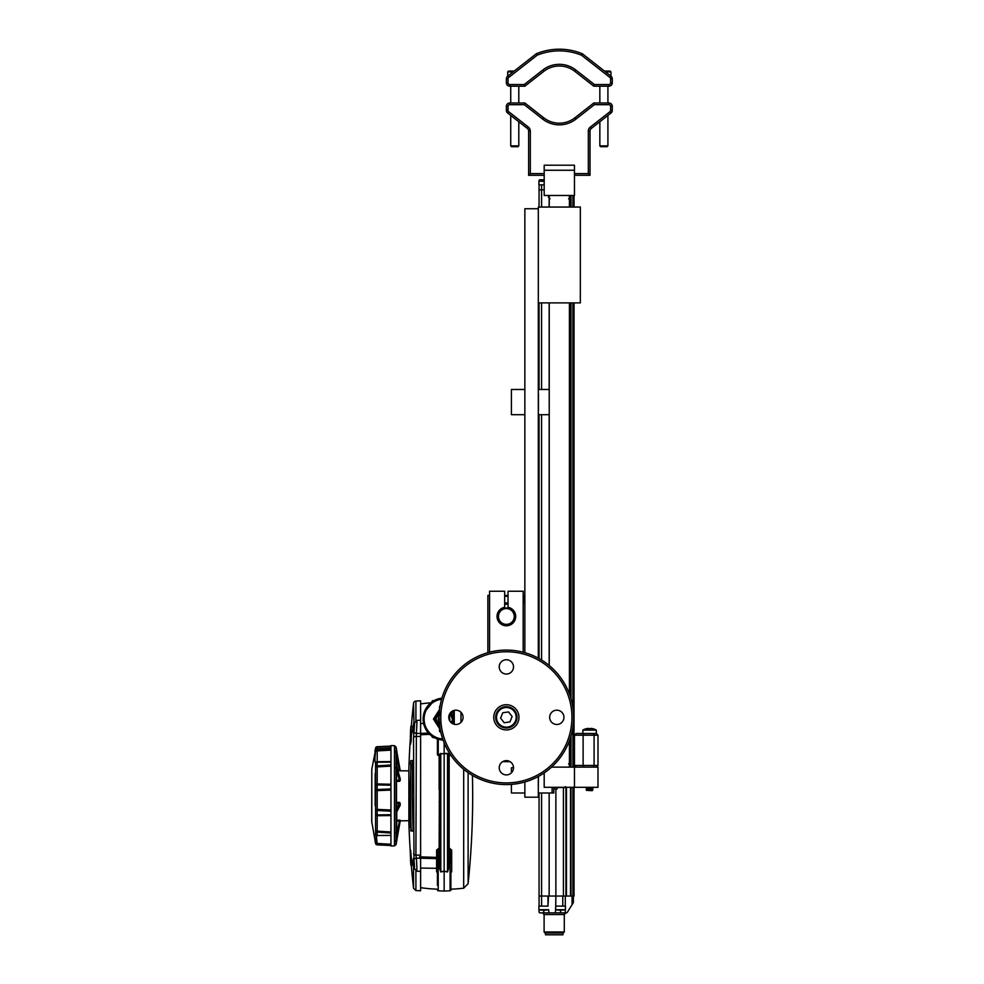 <?xml version="1.0" encoding="UTF-8"?>
<svg xmlns="http://www.w3.org/2000/svg" width="984" height="984" viewBox="0 0 984 984"><rect width="100%" height="100%" fill="white"/><g stroke="black" fill="none" stroke-linecap="round" stroke-linejoin="round"><path stroke-width="1.48" d="M538.309 302.887L538.309 207.046L580.339 207.046L580.339 302.887L538.309 302.887L538.309 658.148M538.309 776.511L538.309 797.2L524.853 797.2L524.853 781.997L524.853 792.993L511.409 792.993L511.409 784.396M538.309 208.731L524.853 208.731L524.853 652.675M544.189 772.932L544.189 787.298L574.459 787.298L574.459 767.126L574.459 787.298L597.989 787.298L597.989 767.126L551.569 767.126M569.416 765.441L569.416 740.731M569.416 693.929L569.416 302.887M569.416 207.046L569.416 197.157M549.232 665.516L549.232 302.887M549.232 207.046L549.232 195.472M574.459 165.214L574.459 170.257L544.189 170.257L544.189 165.214L574.459 165.214M544.189 170.257L544.189 195.472L574.459 195.472L574.459 170.257M574.459 173.614L588.321 173.614L588.321 131.093A5.043 5.043 0 0 1 590.265 127.12L609.957 111.696A1.685 1.685 0 0 0 610.609 110.368L610.609 106.37A1.685 1.685 0 0 0 608.924 104.685L594.373 104.685L575.911 119.138A26.9 26.9 0 0 1 542.737 119.138L524.275 104.685L509.724 104.685A1.685 1.685 0 0 0 508.039 106.37L508.039 110.368A1.685 1.685 0 0 0 508.691 111.696L528.383 127.12A5.043 5.043 0 0 1 530.327 131.093L530.327 173.614L544.189 173.614M544.189 175.3L528.642 175.3L528.642 131.093A3.358 3.358 0 0 0 527.35 128.449L507.658 113.025A3.358 3.358 0 0 1 506.366 110.368L506.366 106.37A3.358 3.358 0 0 1 509.724 103L524.853 103L543.771 117.822A25.215 25.215 0 0 0 574.877 117.822L593.795 103L608.924 103A3.358 3.358 0 0 1 612.282 106.37L612.282 110.368A3.358 3.358 0 0 1 610.99 113.025L591.298 128.449A3.358 3.358 0 0 0 590.006 131.093L590.006 175.3L574.459 175.3M588.321 173.614L590.006 175.3M594.373 104.685L593.795 103M524.275 104.685L524.853 103M530.327 173.614L528.642 175.3M507.658 76.174L536.28 53.763A60.528 60.528 0 0 1 582.368 53.763L610.99 76.174A3.358 3.358 0 0 1 612.282 78.818L612.282 82.828A3.358 3.358 0 0 1 608.924 86.186L593.795 86.186L574.877 71.377A25.215 25.215 0 0 0 543.771 71.377L524.853 86.186L509.724 86.186A3.358 3.358 0 0 1 506.366 82.828L506.366 78.818A3.358 3.358 0 0 1 507.658 76.174L508.691 77.49A1.685 1.685 0 0 0 508.039 78.818L508.039 82.828A1.685 1.685 0 0 0 509.724 84.513L524.275 84.513L542.737 70.049A26.9 26.9 0 0 1 575.911 70.049L594.373 84.513L608.924 84.513A1.685 1.685 0 0 0 610.609 82.828L610.609 78.818A1.685 1.685 0 0 0 609.957 77.49L581.519 55.227A58.843 58.843 0 0 0 537.129 55.227L508.691 77.49M536.28 53.763L537.129 55.227M524.853 86.186L524.275 84.513M594.373 84.513L593.795 86.186M582.368 53.763L581.519 55.227M506.366 704.716A12.607 12.607 0 0 0 493.747 717.336A12.607 12.607 0 0 0 506.366 729.944A12.607 12.607 0 0 0 518.974 717.336A12.607 12.607 0 0 0 506.366 704.716M506.366 782.907A65.571 65.571 0 0 0 571.938 717.336A65.571 65.571 0 0 0 506.366 651.765A65.571 65.571 0 0 0 440.795 717.336A65.571 65.571 0 0 0 506.366 782.907M506.366 650.08A67.256 67.256 0 0 1 573.611 717.336A67.256 67.256 0 0 1 506.366 784.58A67.256 67.256 0 0 1 439.11 717.336A67.256 67.256 0 0 1 506.366 650.08M556.796 724.482A7.146 7.146 0 0 1 549.662 717.336A7.146 7.146 0 0 1 556.796 710.19A7.146 7.146 0 0 1 563.943 717.336A7.146 7.146 0 0 1 556.796 724.482M506.366 674.04A7.146 7.146 0 0 1 499.22 666.894A7.146 7.146 0 0 1 506.366 659.747A7.146 7.146 0 0 1 513.513 666.894A7.146 7.146 0 0 1 506.366 674.04M455.924 724.482A7.146 7.146 0 0 1 448.778 717.336A7.146 7.146 0 0 1 455.924 710.19A7.146 7.146 0 0 1 463.07 717.336A7.146 7.146 0 0 1 455.924 724.482M506.366 774.912A7.146 7.146 0 0 1 499.22 767.766A7.146 7.146 0 0 1 506.366 760.632A7.146 7.146 0 0 1 513.513 767.766A7.146 7.146 0 0 1 506.366 774.912M513.107 71.894L507.707 71.894L508.543 71.057L514.189 71.057M518.802 145.878L517.965 146.714L511.569 146.714L510.733 145.878L518.802 145.878L518.802 121.758M604.459 71.057L610.105 71.057L610.941 71.894L605.541 71.894L610.941 71.894L610.941 76.125L610.941 71.894L610.105 71.057L604.459 71.057M607.079 146.714L600.683 146.714L599.846 145.878L607.915 145.878L607.915 115.435L607.915 145.878L599.846 145.878L599.846 121.758L599.846 145.878L600.683 146.714L607.079 146.714L607.915 145.878L607.079 146.714M453.403 724.015L453.403 710.645M454.239 710.386L454.239 724.273M460.967 722.391L460.967 712.268M438.249 739.23L438.249 755.343A0.836 0.836 0 0 1 437.425 754.507L437.425 738.972M437.425 744.79L437.425 745.946M438.249 755.343L439.946 755.786M419.578 856.843L436.625 857.396L436.625 849.918L439.135 848.565L439.541 754.15L444.153 753.424L444.153 742.883M439.946 789.586L439.946 866.633L440.771 871.861L444.153 871.111L444.153 753.424L447.536 753.4L448.766 754.15L448.766 755.368L450.057 755.343L450.057 754.101M450.684 755.048A0.836 0.836 0 0 1 450.057 755.343M438.212 848.577L438.224 890.766L444.153 891.074L444.153 871.111L447.536 871.861L448.36 866.633L448.766 754.15M429.75 734.359L420.611 734.716M448.36 754.519L447.536 753.732L440.771 753.732L439.946 754.519M436.625 849.918L437.425 850.41L437.425 885.342M437.425 865.588L437.425 882.931M437.425 857.95A0.836 0.676 180 0 1 436.601 858.626L436.625 857.396L437.425 857.95L437.425 869.167A0.836 0.836 0 0 0 436.601 868.319L436.601 858.626L419.676 858.196M420.611 868.048L436.601 868.319M438.224 890.766A0.836 0.836 0 0 1 437.425 889.93L438.224 890.766M448.36 789.586L449.171 789.648L449.171 848.565L451.681 849.918L451.681 871.873L450.094 872.894M468.113 772.649L468.113 883.706L463.685 888.195A168.129 168.129 0 0 1 450.881 889.192L450.881 889.93A0.836 0.836 0 0 1 450.082 890.766L444.153 891.074M448.36 866.633L449.159 867.002L447.499 871.972L444.153 871.258L440.807 871.972L439.159 867.002L439.159 849.635L437.425 850.41M451.681 871.873A0.836 0.689 180 0 0 450.881 872.562L450.881 889.93M450.082 890.766L450.082 849.647L450.881 850.41L450.881 863.189L449.159 862.562L449.159 867.002M430.857 702.785A168.129 168.129 0 0 0 420.611 703.917M439.946 866.633L439.159 867.002M440.771 753.4L440.807 871.972M447.536 753.4L447.499 871.972M437.425 889.192A168.129 168.129 0 0 1 420.611 887.679M438.212 872.894L436.625 871.873A0.836 0.689 180 0 1 437.425 872.562L438.224 872.746M439.135 801.948L439.946 802.009M450.881 850.41L451.681 849.918M448.36 861.972L449.159 862.562L449.159 849.635L450.082 849.647L450.094 848.577M448.36 802.009L449.171 801.948M420.611 733.375L428.532 733.117M410.426 795.798L411.029 827.618L411.373 830.976L413.071 831.013L412.124 795.798L412.567 760.571L410.869 760.62L410.426 795.798M414.006 724.027L414.436 724.913C414.03 732.194 413.637 734.667 413.243 732.33L413.243 732.428M414.362 723.597L414.129 730.054M413.243 859.795L413.243 859.253C413.637 856.941 414.043 859.426 414.436 866.695L413.969 867.396M414.436 866.695L413.243 859.253M413.538 703.289A2.521 2.521 0 0 1 415.912 701.051L420.611 700.805L420.611 736.45L415.912 736.462A2.521 1.574 180 0 0 413.538 737.865L413.981 731.739C414.682 724.691 414.682 722.047 413.981 723.818L413.538 703.289A840.656 840.656 0 0 0 411.337 726.057L411.054 730.645A840.914 790.201 180 0 0 410.758 734.064M410.771 737.533L410.463 736.745A840.914 801.997 0 0 1 410.611 734.851A840.656 840.656 0 0 0 408.877 768.738A0.836 0.836 0 0 1 408.877 768.738L408.877 822.833A0.836 0.836 0 0 0 408.877 822.858A840.656 840.656 0 0 0 410.205 850.361M415.912 871L415.912 890.545L413.538 888.306L413.538 867.913L413.538 888.306A840.656 840.656 0 0 1 411.337 865.539L411.337 863.374M411.238 861.824A841.074 762.28 180 0 1 410.23 850.397L410.205 850.274A838.885 354.535 180 0 0 410.205 851.344L410.23 851.677A841.074 762.28 0 0 0 411.238 863.103L411.263 863.226A837.839 354.08 -0 0 1 411.263 862.156L411.656 861.726A840.656 761.899 180 0 1 410.648 850.299L410.402 850.311A840.914 762.12 0 0 0 411.41 861.738L411.447 862.304A837.655 354.006 180 0 0 411.447 863.362L411.41 863.165M411.263 863.226L411.693 863.349A837.396 353.896 -0 0 1 411.693 862.279M411.373 830.976L412.567 831.025M410.869 830.976L411.029 827.618M411.029 763.978L409.922 795.798L410.525 827.63M414.104 868.368A2.521 2.03 169.2 0 1 414.006 868.036L414.006 868.036A2.521 2.03 169.2 0 1 413.981 867.777L413.981 867.777C414.682 869.536 414.682 866.892 413.981 859.856L413.538 737.865M416.355 721.985C417.056 719.452 417.056 723.265 416.355 733.412L420.611 733.437M413.981 731.739A2.521 1.476 -172.1 0 0 416.355 733.412L415.912 855.133L420.611 855.145L420.611 858.159L416.355 858.183C417.056 868.319 417.056 872.131 416.355 869.61M420.611 858.159L420.611 890.791L415.912 890.545M420.611 855.145L420.611 736.45M414.104 723.228A2.521 2.03 10.8 0 0 413.981 723.818L413.538 723.683A2.521 1.968 180 0 1 414.252 722.514M410.525 763.965L410.869 760.62M412.567 760.571L411.373 760.62M411.656 731.284L411.447 731.112A837.655 418.827 -0 0 0 411.447 732.379L411.41 732.945A840.914 728.246 180 0 0 411.054 736.586L411.017 737.164A838.085 419.036 -0 0 0 411.041 739.267L411.004 739.833A840.889 728.234 180 0 0 410.808 742.022L411.054 742.034A840.631 728.012 -0 0 1 411.263 739.857L410.857 739.402A838.27 419.135 180 0 1 410.832 737.299L410.882 736.487A841.074 728.394 -0 0 1 411.238 732.846L411.263 732.502A837.839 418.913 180 0 1 411.263 731.247L411.238 731.333A840.656 789.967 -0 0 1 411.3 730.657L410.906 726.192A841.086 841.086 0 0 0 410.525 730.903L410.537 734.519A841.086 790.361 -0 0 1 410.882 730.571M411.263 732.502L411.693 732.391A837.396 418.704 180 0 1 411.693 731.137M410.882 736.487L411.3 736.61A840.656 728.037 -0 0 1 411.656 732.969M411.3 736.61L410.832 737.299M410.857 739.402L411.287 739.279A837.827 418.913 180 0 1 411.263 737.176M410.599 741.444A840.914 728.246 180 0 0 410.402 743.867L410.648 743.879A840.656 728.037 -0 0 1 410.783 742.231M410.611 744.039L410.23 743.769A841.074 728.394 -0 0 1 410.549 740.128L410.586 739.919A838.503 419.258 -0 0 0 410.611 742.022L410.636 741.924A841.049 728.369 -0 0 1 410.832 739.747M410.906 730.251L411.337 726.057M413.538 853.731A2.521 1.574 180 0 0 415.912 855.133L416.355 858.183A2.521 1.476 -7.9 0 0 413.981 859.856M413.538 867.913A2.521 1.968 -0 0 0 414.252 869.081M414.129 861.541L414.362 867.999M413.243 732.33L414.424 723.548M410.722 736.77L410.303 736.782A841.086 802.157 180 0 1 410.476 734.519L410.525 733.781M410.906 861.344L410.882 861.025A841.086 790.361 180 0 1 410.537 857.076L410.525 860.692A841.086 841.086 0 0 0 410.906 865.403L410.906 861.344L410.906 865.403M410.525 857.113L410.476 857.076A841.086 802.157 -0 0 1 410.303 854.813L410.771 854.063M410.685 854.284L410.439 854.309A838.848 15.769 -0 0 0 410.439 854.309L410.463 854.85A840.914 801.997 180 0 0 410.611 856.744L410.525 857.802M410.303 736.782L410.931 734.888M411.693 731.075L411.238 731.333A841.074 728.394 180 0 0 410.882 734.974L410.832 735.196A838.27 419.135 180 0 1 410.857 733.092L410.832 733.178A841.049 728.369 180 0 0 410.636 735.368L410.611 735.712A838.503 419.258 -0 0 0 410.586 737.816L410.549 738.615A841.074 728.394 180 0 0 410.23 742.256L410.205 742.6A838.885 419.442 -0 0 0 410.205 743.867M411.693 863.386L410.402 850.311M413.44 725.885L413.354 725.786A8.45 5.178 39.2 0 0 413.354 726.204A8.45 5.178 39.2 0 0 413.366 726.659L413.268 727.127A8.487 5.99 175.8 0 0 412.788 728.443L412.788 728.812A8.487 5.99 4.2 0 0 413.268 730.116L413.366 730.595A8.45 5.178 140.8 0 0 413.354 731.051A8.45 5.178 140.8 0 0 413.366 731.493L413.354 731.358M413.76 732.76L413.76 724.384A8.499 8.499 0 0 0 412.763 727.102L413.157 727.324M412.788 730.226L412.788 730.226A8.487 5.99 175.8 0 0 413.268 731.493M413.366 726.758L413.268 725.749A8.487 5.99 4.2 0 0 412.788 727.028L413.219 727.201M413.268 727.127L412.8 728.873M412.788 728.443L413.268 730.116M413.157 864.272L412.763 864.493A8.499 8.499 0 0 0 413.76 867.211L413.76 858.835M413.268 865.846A8.487 5.99 175.8 0 1 412.788 864.567L412.936 864.419A8.315 5.867 -4.2 0 0 413.341 865.526M413.341 860.41A8.315 5.867 -175.8 0 0 412.936 861.529L412.788 861.369A8.487 5.99 4.2 0 1 413.268 860.102L413.366 860.102A8.45 5.178 39.2 0 0 413.366 861L413.268 861.48A8.487 5.99 175.8 0 0 412.788 862.784L412.8 863.214M412.8 862.722L412.788 863.177A8.487 5.99 4.2 0 0 413.268 864.469M426.281 708L431.791 702.059A21.021 21.021 0 0 0 423.268 716.709M432.935 736.844L432.935 737.557L434.165 737.557A21.021 21.021 0 0 0 443.058 740.054A21.021 21.021 0 0 1 423.132 719.058A21.021 21.021 0 0 0 431.791 736.057L424.362 726.13M439.602 728.677L433.452 719.058L439.528 709.489M439.405 711.038L434.756 719.058L439.528 727.151M429.245 733.867L436.675 738.701M423.6 717.201L423.194 717.594A21.021 21.021 0 0 0 423.132 719.058A21.021 21.021 0 0 1 441.902 698.173A21.021 21.021 0 0 0 434.165 700.571M433.907 700.706L424.178 712.539M423.993 713.105L423.428 715.614M452.394 723.548L453.403 720.743M453.403 717.385L450.733 712.416M451.73 711.543L453.403 713.695M432.161 701.801L432.161 701.088L432.161 701.801M432.161 736.327L432.161 737.028L432.161 736.327M396.933 802.354L399.602 802.378L400.291 803.645L396.761 810.705L396.503 808.614L396.503 768.455L396.761 767.237L400.291 779.119L396.761 766.401L396.331 750.534C397.106 752.92 397.155 752.588 396.503 749.525M400.291 780.287L399.602 781.345L396.847 781.345M396.97 820.066L400.291 820.324L396.761 840.102L396.761 811.726L400.291 803.645M400.291 805.084L399.602 806.302M396.331 841.062C397.106 838.676 397.155 839.008 396.503 842.07L400.291 820.324M395.654 841.271L396.466 842.132L400.291 820.594L399.602 820.767M396.896 839.524L396.122 844.53L396.122 747.065L396.872 751.358L396.122 753.092M390.943 748.639L390.943 845.982L394.486 845.92L394.486 745.675L390.943 745.614L390.943 748.639M375.581 841.701C374.769 839.143 374.769 839.733 375.581 843.485A1.685 1.427 168.1 0 0 375.593 843.546L371.718 821.48L371.792 769.23L371.792 822.366M390.943 844.862L377.155 844.051L377.155 844.862A1.685 1.673 -0 0 1 375.581 843.485L375.581 842.698C374.769 836.954 374.769 834.075 375.581 834.051A1.685 1.673 102.6 0 0 376.872 835.465L376.872 835.465A1.685 1.673 102.6 0 0 377.204 835.502C376.405 835.49 376.405 838.147 377.204 843.46L390.943 844.223M390.943 833.005L377.155 832.132L377.155 835.158A1.685 1.341 -0 0 1 375.581 834.051L375.581 814.371A1.685 1.464 13 0 0 377.204 815.724L377.204 831.16L390.943 831.96M390.943 811.185L377.155 810.484L377.155 814.9A1.685 0.652 -0 0 1 375.581 814.371L375.581 789.709A1.685 0.873 7.4 0 0 377.204 790.619L377.204 809.377L390.943 810.004M390.943 785.244L377.155 784.9L377.155 789.537L375.581 789.709L375.581 766.684L377.204 766.893L377.204 783.965L390.943 784.248M390.943 762.133L377.155 762.243L377.155 765.835A1.685 1.021 -0 0 0 375.581 766.684L375.581 763.178C374.769 761.874 374.769 757.963 375.581 751.456A1.685 0.799 7.2 0 1 377.204 750.915L377.204 761.714L390.943 761.579M376.318 748.824A1.685 1.55 16.8 0 0 375.581 749.894L371.792 769.23M390.943 748.086L377.155 748.566L377.155 750.177A1.685 1.55 -0 0 0 375.581 751.456L375.581 749.894C374.769 752.452 374.769 751.862 375.581 748.111A1.685 1.427 -168.1 0 1 375.593 748.049L375.064 750.694M375.617 747.963A1.685 1.673 -0 0 1 377.155 746.733L390.943 746.081L377.155 746.721L376.86 748.529M390.943 750.115L377.204 750.915L377.155 750.177L390.943 749.316M390.943 766.13L377.204 766.893L377.155 765.835L390.943 764.999M390.943 790.091L377.204 790.619L377.155 789.537L390.943 788.934M390.943 815.576L377.204 815.724L377.155 814.9L390.943 814.715M376.872 835.465A1.685 1.685 0 0 0 377.204 835.502L390.943 835.416M375.617 843.632A1.685 1.427 168.1 0 1 375.593 843.546L375.593 843.546A1.685 1.685 0 0 0 377.155 844.875L390.943 845.244M396.761 751.309L400.291 771.001L396.761 751.309M390.943 746.352L377.204 746.967A1.685 1.427 -168.1 0 0 375.593 748.049A1.685 1.685 0 0 1 377.155 746.721M375.581 842.698A1.685 1.045 -8 0 0 377.204 843.46L377.155 844.051A1.685 1.636 0 0 1 375.581 842.698M375.581 831.111L377.204 831.16L377.155 832.132A1.685 1.23 0 0 1 375.581 831.111M375.581 810.078L377.204 809.377L377.155 810.484L375.581 810.078M375.581 785.207A1.685 1.304 -10 0 1 377.204 783.965L377.155 784.9L375.581 785.207M375.581 763.178A1.685 1.648 -36.4 0 1 377.204 761.714L377.155 762.243A1.685 1.144 0 0 0 375.581 763.178M375.581 749.894A1.685 1.611 0 0 1 377.155 748.566L377.179 748.492A1.685 1.685 0 0 0 375.63 749.685L375.31 750.755M399.602 781.345L399.319 780.214A0.836 0.64 -15.4 0 0 400.131 779.476M396.921 834.37L399.602 820.041M395.949 809.869L399.602 802.378M397.794 770.103L400.131 770.14M395.457 751.444A0.836 0.799 180 0 0 396.281 750.644L396.281 750.94A0.836 0.775 -17 0 0 396.331 750.534M395.457 752.022A0.836 0.787 180 0 0 396.281 751.235L396.331 751.862M396.343 751.899L396.454 763.904A0.836 0.812 -156.8 0 0 396.503 763.473M396.294 785.933A0.836 0.652 -170 0 0 396.331 785.81L396.49 767.262L395.777 767.791M396.269 786.683L396.331 785.81A0.836 0.652 -170 0 0 396.331 785.638M396.269 786.622L396.503 808.614M396.466 810.09A0.836 0.775 27.5 0 1 396.761 810.705M396.896 803.362L399.319 803.387A0.836 0.775 27.5 0 1 400.131 804.223M400.045 805.466L396.675 812.058L396.331 830.902M395.58 832.452C397.069 832.575 397.388 835.391 396.515 840.902L396.503 840.939M396.97 821.025L400.131 821.283M439.7 726.204L439.528 731.506M439.996 706.451L439.528 707.693M439.528 707.717L439.528 706.623M439.528 730.411L439.528 724.839M439.7 731.678L440.66 731.678M439.528 709.821L439.528 708.689M439.135 715.663L438.458 719.058L439.934 723.634M450.094 713.203L452.542 719.058L451.545 722.982M451.41 722.871L452.468 719.058L449.909 713.474M439.577 712.625L435.851 719.058L439.577 725.491M439.922 726.217L435.764 719.058L439.922 711.899M450.131 713.154A8.401 8.401 0 0 1 451.582 723.006M449.577 720.608L448.901 716.008M439.528 726.081A8.401 8.401 0 0 1 439.307 712.195M439.11 716.536L439.258 721.875M449.688 720.817L449.048 715.393M514.743 710.719A10.676 10.676 0 0 1 512.971 725.712A10.676 10.676 0 0 1 497.978 723.941A10.676 10.676 0 0 1 499.749 708.947A10.676 10.676 0 0 1 514.743 710.719A10.676 10.676 0 0 0 499.749 708.947A10.676 10.676 0 0 0 497.978 723.941M508.519 711.924L502.75 712.76L500.598 718.172L504.202 722.748L509.97 721.899L512.123 716.5L508.519 711.924M508.039 607.276A9.336 9.336 0 0 1 514.152 621.593A9.336 9.336 0 0 1 498.581 621.593A9.336 9.336 0 0 1 504.681 607.276L504.681 608.124A8.487 8.487 0 0 0 499.306 621.175A8.487 8.487 0 0 0 513.414 621.175A8.487 8.487 0 0 0 508.039 608.124L508.039 591.236L523.181 591.236L523.181 652.22M489.552 652.22L489.552 591.236L504.681 591.236L504.681 607.276M487.867 652.675L487.867 595.431L489.552 595.431M504.681 595.431L508.039 595.431M523.181 595.431L524.853 595.431M508.039 604.299A12.275 12.275 0 0 0 504.681 604.299M538.482 776.425L538.309 788.787M498.679 618.272A7.897 7.897 0 0 0 508.187 624.139A7.897 7.897 0 0 0 514.054 614.631A7.897 7.897 0 0 0 504.534 608.764A7.897 7.897 0 0 0 498.679 618.272M514.546 614.508A8.401 8.401 0 0 1 508.298 624.631A8.401 8.401 0 0 1 498.187 618.395A8.401 8.401 0 0 1 504.423 608.272A8.401 8.401 0 0 1 514.546 614.508M511.409 414.694L524.853 414.694L524.853 389.479L511.409 389.479L511.409 414.694M511.409 772.834L511.409 767.766L513.513 767.766M583.807 767.126L583.118 765.441L583.118 735.183L583.807 733.498L596.316 733.498L593.389 733.498L594.09 735.183L574.459 735.183L574.459 765.441L576.132 767.126L574.459 765.441L594.09 765.441L594.09 735.183L597.989 735.183L597.989 765.441L596.316 767.126L597.989 765.441L594.09 765.441L593.389 767.126M576.132 733.498L574.459 735.183L576.132 733.498L583.807 733.498M597.989 735.183L596.316 733.498L597.989 735.183M557.141 787.298L557.141 788.959L553.771 788.959M553.771 787.298L553.771 792.993L538.309 792.993M549.232 414.694L538.309 414.694M549.232 389.479L538.309 389.479M544.189 189.887L539.06 189.887L539.06 207.046M539.06 302.887L539.06 389.479M539.06 414.694L539.06 658.567M539.06 792.993L539.06 896.043L541.581 896.043L541.581 906.129L547.977 906.129L547.977 896.043M539.06 189.887L539.06 184.844L541.581 184.844L541.581 207.046M541.581 302.887L541.581 389.479M541.581 414.694L541.581 660.043M541.581 792.993L541.581 896.043L549.158 896.043L549.158 792.993M549.158 198.559L549.158 207.046M549.158 302.887L549.158 389.479M549.158 414.694L549.158 665.442M555.874 788.959L555.874 896.043L549.158 896.043M563.438 787.532L563.438 896.043L555.874 896.043L555.714 906.129L555.714 909.72L565.456 909.72L565.456 906.129L562.774 906.129L562.774 896.043M565.96 787.298L565.96 896.043L563.438 896.043M571.015 787.298L571.015 896.043L565.96 896.043M571.015 195.472L571.015 207.046M571.015 302.887L571.015 698.788M571.015 735.872L571.015 767.126M572.909 787.298L572.909 896.043L571.015 896.043M572.909 195.472L572.909 207.046M572.909 302.887L572.909 707.619M572.909 727.053L572.909 767.126M574.041 787.298L574.041 896.043L572.909 896.043L573.241 902.845M564.287 932.008L563.254 933.029L545.136 933.029L544.103 932.008L564.287 932.008L564.287 914.542L544.103 914.542L542.43 912.857M541.581 906.129L538.9 906.129L538.9 909.72A25.658 25.658 0 0 0 539.06 909.745L539.06 912.02A0.836 0.836 0 0 0 539.909 912.857L566.046 912.857A1.685 1.685 0 0 0 567.473 912.07L572.073 904.702L572.073 896.043M565.296 896.043L565.296 906.129M565.296 909.745L565.296 912.857M539.06 906.129L539.06 896.043M548.482 896.043L547.977 906.129M548.912 912.857L548.654 909.72A25.658 25.658 0 0 1 545.714 910.126L544.742 910.126L545.714 910.126A25.658 25.658 0 0 1 543.771 910.225A25.658 25.658 0 0 1 538.9 909.72L548.654 909.72M555.443 912.857L555.714 906.129M541.827 910.126L545.714 910.126M560.585 912.857L560.585 910.225A25.658 25.658 0 0 0 562.528 910.126L561.557 910.126L562.528 910.126A25.658 25.658 0 0 0 565.456 909.72M560.585 910.225A25.658 25.658 0 0 1 555.714 909.72M561.557 910.126L562.528 910.126M572.909 903.361L572.073 904.702M555.874 906.129L562.774 906.129M562.934 933.029L562.934 934.8L545.456 934.8L545.456 933.029M544.287 180.81L538.9 181.265L539.06 180.638A0.836 0.836 0 0 1 539.909 179.801L544.189 179.801M538.9 184.844L538.9 181.265L544.189 181.265M544.189 184.844L541.581 184.844M538.309 645.873L538.482 658.247M510.056 761.653L502.664 761.653M538.482 393.674L538.482 410.488M523.377 596.279L523.377 603.007L523.845 596.747L523.181 596.279M508.039 596.279L504.681 596.279M508.039 603.007L504.681 603.007M592.331 787.298L592.946 787.803L592.245 788.43L592.946 787.803L586.931 788.209L586.23 787.803L586.845 787.298M592.553 790.386L586.243 790.004L592.553 790.386L592.946 788.984L586.23 788.984L586.993 789.5L586.243 790.004M592.245 790.558L586.624 790.386L592.183 790.669M590.597 728.394L590.597 728.394A13.432 11.574 -101.9 0 1 591.409 728.529A13.432 6.679 96.9 0 0 590.953 728.394L591.482 728.443A13.444 13.37 180 0 1 593.081 728.775L593.081 728.775A13.444 13.37 180 0 0 591.482 728.443L590.953 728.394M590.412 728.775L590.412 728.775A13.001 11.255 180 0 0 589.588 728.75A13.001 11.255 180 0 0 588.764 728.775L588.58 728.394A13.432 11.574 101.9 0 0 587.768 728.529A13.432 6.679 -96.9 0 1 588.223 728.394L587.694 728.443A13.444 13.37 180 0 0 586.095 728.775L586.095 728.775A13.444 13.37 180 0 1 587.694 728.443L588.223 728.394M586.931 788.43L592.946 788.836L586.931 788.43L592.245 788.209M596.316 730.091A13.456 13.456 0 0 0 593.094 728.75A13.456 13.456 0 0 1 596.316 730.091L596.316 733.498L596.316 730.091L582.86 730.091L582.86 733.498L589.588 733.498M592.946 787.655L586.23 787.655M542.799 910.126L544.742 910.126M575.911 119.138L574.877 117.822M588.321 131.093L590.006 131.093M590.265 127.12L591.298 128.449M609.957 111.696L610.99 113.025M610.609 110.368L612.282 110.368M610.609 106.37L612.282 106.37M608.924 104.685L608.924 103M542.737 119.138L543.771 117.822M509.724 104.685L509.724 103M508.039 106.37L506.366 106.37M508.039 110.368L506.366 110.368M508.691 111.696L507.658 113.025M528.383 127.12L527.35 128.449M530.327 131.093L528.642 131.093M542.737 70.049L543.771 71.377M575.911 70.049L574.877 71.377M509.724 86.186L509.724 84.513M506.366 82.828L508.039 82.828M608.924 84.513L608.924 86.186M506.366 78.818L508.039 78.818M610.609 82.828L612.282 82.828M610.609 78.818L612.282 78.818M609.957 77.49L610.99 76.174M439.541 755.368L439.541 754.15M439.135 789.648L439.135 755.355M449.171 755.355L449.171 789.648M463.685 888.195L463.685 769.304M437.425 863.189L439.946 861.972M439.946 849.032L439.159 849.635L439.135 848.565L439.946 849.032M449.159 849.635L448.36 849.032L449.171 848.565L449.159 849.635M436.625 871.873L436.625 868.319M397.954 770.706L408.877 770.89L408.877 768.762L408.877 822.858M415.912 701.051L415.912 720.596M410.722 854.825L410.476 857.076M410.746 740.017L410.611 742.022M410.623 744.089L411.287 732.92M411.238 731.333L411.017 735.122M413.219 730.054L412.936 730.066A8.315 5.867 -4.2 0 0 413.341 731.186M413.341 726.069A8.315 5.867 -175.8 0 0 412.936 727.176M413.366 864.936A8.45 5.178 140.8 0 0 413.354 865.391A8.45 5.178 140.8 0 0 413.366 865.834M433.452 719.058L434.756 719.058M441.582 699.243A19.975 19.975 0 0 0 442.689 738.984M431.791 702.059A19.803 19.803 0 0 1 432.161 701.088L432.935 700.571L432.935 701.284M395.47 751.395L396.281 750.644A0.836 0.799 180 0 0 396.269 750.509M390.943 747.951L377.155 748.566M399.319 770.14L396.773 755.946M396.909 780.226L399.319 780.214L396.712 770.755M439.7 706.451L439.7 708.455M438.458 719.058L439.553 714.113M439.553 724.015L438.089 719.058M448.852 716.278A5.474 5.474 0 0 1 449.454 720.386M449.171 719.661A5.043 5.043 0 0 0 448.778 717.053M439.233 721.456A5.474 5.474 0 0 1 439.11 716.942M439.122 718.652A5.043 5.043 0 0 0 439.159 719.747M449.257 714.765L449.996 721.321M498.642 723.424A9.84 9.84 0 0 0 512.455 725.048A9.84 9.84 0 0 0 514.078 711.235A9.84 9.84 0 0 0 500.266 709.612A9.84 9.84 0 0 0 498.642 723.424M565.542 786.683L564.705 787.298M552.098 792.993L552.098 787.298M566.464 787.298L566.464 896.043M570.511 195.472L570.511 207.046M570.511 302.887L570.511 697.115M570.511 737.545L570.511 767.126M570.511 787.298L570.511 896.043M543.771 910.225L543.771 912.857M543.771 180.761L543.771 179.801M592.245 789.611L586.931 789.611M592.245 789.389L586.931 789.389M518.802 103L518.802 86.186M507.707 76.125L507.707 71.894M510.733 145.878L510.733 115.435M510.733 103L510.733 86.186M607.915 103L607.915 86.186L607.915 103M599.846 103L599.846 86.186L599.846 103M468.113 883.706A849.069 849.069 0 0 0 472.431 775.404M450.881 872.562L450.082 872.746M420.611 723.548L423.612 723.498M413.932 723.929L416.699 720.423L420.611 720.214M414.006 868.036L416.699 871.172L420.611 871.381M400.242 820.853L408.877 820.705L408.877 822.833M414.436 866.683L414.424 868.048M410.525 734.679L410.525 730.915L410.476 734.519M412.788 728.836L413.354 731.469M413.157 729.931L412.763 730.153A8.499 8.499 0 0 0 413.747 732.846M414.424 724.175L413.76 724.384M413.354 726.709L412.788 728.418M413.76 867.211L414.424 867.421M413.747 858.749A8.499 8.499 0 0 0 412.763 861.443L413.157 861.664M413.28 861.431L413.44 860.225M413.354 865.809L413.28 864.518M437.068 700.141L436.933 699.329M437.068 737.988L436.933 738.799M431.791 736.057A19.803 19.803 0 0 0 432.161 737.028L432.935 737.557M375.175 805.675L375.175 773.51L375.175 805.675M371.792 820.607L371.78 770.903M394.486 845.92L396.122 844.53M377.155 844.875L390.943 845.527M394.486 745.675L396.122 747.065M396.454 763.904L399.516 778.381M396.515 808.651L396.527 810.349L395.851 809.918M396.343 830.89L396.281 833.067L395.519 832.452M396.515 840.902L395.666 840.496M396.872 840.238L396.122 838.503M570.253 765.441L568.567 767.126L570.253 765.441L568.567 763.756L570.253 765.441M548.395 197.157L550.081 198.842L548.395 197.157L550.081 195.472L548.395 197.157M570.253 197.157L568.567 198.842L570.253 197.157L568.567 195.472L570.253 197.157M564.705 787.532L557.141 787.532M574.041 195.472L574.041 207.046M574.041 302.887L574.041 767.126M564.287 914.542L565.96 912.857M573.364 896.043L573.364 902.389M544.103 932.008L544.103 914.542M586.083 728.75A13.456 13.456 0 0 0 582.86 730.091"/></g></svg>
